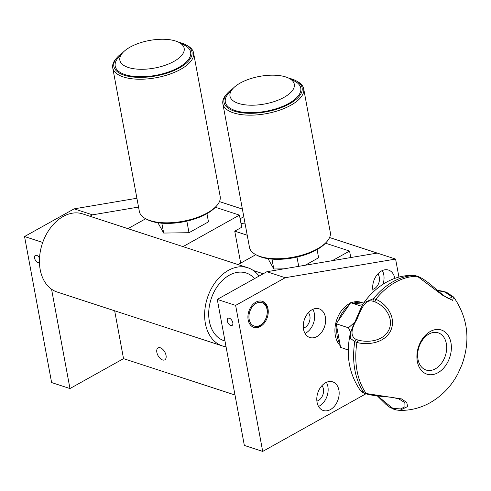 <?xml version="1.0" encoding="UTF-8"?>
<svg xmlns="http://www.w3.org/2000/svg" width="491" height="491" viewBox="0 0 491 491"><rect width="100%" height="100%" fill="white"/><g stroke="black" fill="none" stroke-linecap="round" stroke-linejoin="round"><path stroke-width="0.74" d="M156.856 352.372A6.849 3.83 -119.2 0 0 160.17 358.43A6.849 3.83 -119.2 0 0 164.786 359.848A6.849 3.83 -119.2 0 0 166.032 355.361A6.849 3.83 -119.2 0 0 162.717 349.304A6.849 3.83 -119.2 0 0 158.102 347.886A6.849 3.83 -119.2 0 0 156.856 352.372M243.824 216.856A9.041 3.879 -10.5 0 0 241.959 217.722A9.041 3.879 -10.5 0 0 240.16 219.017M240.928 223.147A9.041 3.879 -10.5 0 0 245.119 223.853M114.661 310.791L123.529 358.645L234.999 395.01M183.002 246.623L239.436 215.113L241.689 227.284L234.747 231.163L247.231 235.232M219.452 201.605L242.382 209.086M329.578 237.534L395.593 259.064L398.931 277.09M229.389 318.223A4.112 2.295 60.8 0 1 232.531 321.758A4.112 2.295 60.8 0 1 232.065 325.459A4.112 2.295 60.8 0 1 230.739 325.527A4.112 2.295 60.8 0 1 227.591 321.986A4.112 2.295 60.8 0 1 228.057 318.285A4.112 2.295 60.8 0 1 229.389 318.223M317.063 402.27A15.068 10.692 108.1 0 0 323.305 410.507A15.068 10.692 108.1 0 0 335.028 405.486A15.068 10.692 108.1 0 0 338.888 390.087A15.068 10.692 108.1 0 0 332.646 381.851A15.068 10.692 108.1 0 0 320.924 386.865A15.068 10.692 108.1 0 0 317.063 402.27M318.542 406.425A15.068 10.692 108.1 0 0 327.871 386.491A15.068 10.692 108.1 0 0 326.398 382.336M303.536 329.258A15.068 10.692 108.1 0 0 309.772 337.495A15.068 10.692 108.1 0 0 321.495 332.481A15.068 10.692 108.1 0 0 325.355 317.076A15.068 10.692 108.1 0 0 319.119 308.839A15.068 10.692 108.1 0 0 307.397 313.853A15.068 10.692 108.1 0 0 303.536 329.258M305.009 333.414A15.068 10.692 108.1 0 0 314.344 313.485A15.068 10.692 108.1 0 0 312.865 309.33M394.795 278.391A15.068 10.692 108.1 0 0 394.782 278.317A15.068 10.692 108.1 0 0 388.547 270.081A15.068 10.692 108.1 0 0 376.824 275.095A15.068 10.692 108.1 0 0 372.964 290.5A15.068 10.692 108.1 0 0 373.295 291.9M382.986 284.264A15.068 10.692 108.1 0 0 383.772 274.727A15.068 10.692 108.1 0 0 382.299 270.566M372.792 289.346A8.906 6.322 108.1 0 0 379.31 277.219A8.906 6.322 108.1 0 0 377.837 273.886M303.364 328.105A8.906 6.322 108.1 0 0 309.876 315.977A8.906 6.322 108.1 0 0 308.403 312.644M316.898 401.11A8.906 6.322 108.1 0 0 323.409 388.982A8.906 6.322 108.1 0 0 321.936 385.656M268.006 308.808A13.699 9.722 -71.9 0 1 264.496 322.814A13.699 9.722 -71.9 0 1 253.835 327.374A13.699 9.722 -71.9 0 1 248.17 319.887A13.699 9.722 -71.9 0 1 251.674 305.881A13.699 9.722 -71.9 0 1 262.335 301.321A13.699 9.722 -71.9 0 1 268.006 308.808M235.631 305.396L217.28 299.412L244.34 445.429L262.697 451.419L235.631 305.396L285.222 277.716L395.593 259.064M217.28 299.412L266.871 271.726L377.241 253.08M365.942 393.782L262.697 451.419M266.871 271.726L285.222 277.716M39.452 262.519A4.112 2.295 60.8 0 1 39.341 262.593A4.112 2.295 60.8 0 1 38.01 262.654A4.112 2.295 60.8 0 1 34.867 259.119A4.112 2.295 60.8 0 1 35.334 255.412A4.112 2.295 60.8 0 1 36.659 255.351A4.112 2.295 60.8 0 1 39.513 258.205M42.723 242.468L24.55 236.539L51.61 382.557L69.968 388.547L51.555 289.199M24.55 236.539L74.141 208.853L136.903 198.254M123.529 358.645L69.968 388.547M89.945 216.267L92.498 214.843L138.536 207.067M74.141 208.853L92.498 214.843M253.43 270.559L263.231 273.757M325.496 243.192L349.567 251.042L332.321 260.666M255.817 254.676L238.067 264.581M350.77 257.548L349.567 251.042M234.747 231.163L240.676 263.127M239.436 215.113L215.365 207.263M127.936 228.659L145.692 218.747M363.604 303.18A24.66 17.498 108.1 0 0 362.702 302.843L360.867 302.247A24.66 17.498 108.1 0 0 351.292 302.763M350.341 303.18A24.66 17.498 108.1 0 0 335.365 335.66A24.66 17.498 108.1 0 0 340.281 345.805M362.702 302.843A24.66 17.498 108.1 0 0 353.827 303.1M348.26 306.206A24.66 17.498 108.1 0 0 338.618 320.267M336.936 327.73A24.66 17.498 108.1 0 0 337.2 336.255A24.66 17.498 108.1 0 0 339.846 343.454M345.897 349.126A24.66 17.498 108.1 0 0 347.407 349.733A24.66 17.498 108.1 0 0 348.322 349.991M344.062 348.53A24.66 17.498 108.1 0 0 345.572 349.132L347.407 349.733M361.787 306.31L350.678 302.683L336.206 323.79L340.576 347.395L348.328 349.923M350.678 302.683L362.892 304.303M354.864 322.071L348.5 327.798L336.206 323.79M348.5 327.798L350.599 332.352M437.886 372.755A23.224 16.479 -71.9 0 1 417.307 361.382A23.224 16.479 -71.9 0 1 430.386 331.419A23.224 16.479 -71.9 0 1 450.965 342.792A23.224 16.479 -71.9 0 1 437.886 372.755M428.993 334.033A19.56 13.883 108.1 0 0 417.816 352.28A19.56 13.883 108.1 0 0 424.709 369.471A19.56 13.883 108.1 0 0 435.314 368.851A19.56 13.883 108.1 0 0 446.663 348.561A19.56 13.883 108.1 0 0 436.775 332.487A19.56 13.883 108.1 0 0 428.993 334.033M417.773 276.378L415.208 275.611A68.445 48.566 108.1 0 0 393.389 281.49A68.445 48.566 108.1 0 0 373.602 298.596L375.756 299.301A68.445 48.566 -71.9 0 1 395.537 282.19A68.445 48.566 -71.9 0 1 417.362 276.316L417.866 276.415C422.119 277.967 427.949 282.037 435.37 288.622L442.084 294.318C447.958 298.706 448.038 298.123 449.29 298.724L452.027 296.865L445.055 292.145L437.561 290.537M374.909 301.897L375.756 299.301C384.834 302.622 396.759 316.02 390.977 330.05C384.784 343.896 366.329 345.179 356.932 342.436L358.227 340.116C366.593 342.534 383.226 342.049 389.099 329.461C394.414 316.523 383.054 304.862 374.909 301.897L372.878 301.235C365.372 298.786 361.241 308.716 357.092 318.99C350.642 329.682 350.347 336.507 356.202 339.453L354.778 341.73L350.721 338.532L350.292 333.536C345.695 354.846 348.991 373.725 360.167 390.185L364.052 392.825L366.206 393.53L401.411 398.882L406.763 402.479L407.628 406.548L399.674 410.408C410.415 410.562 420.492 408.039 429.913 402.829C441.949 395.967 451.266 386.288 457.87 373.786L461.884 364.881C470.697 340.398 467.948 317.787 453.647 297.043L452.616 300.375L442.526 295.177L417.362 276.316L412.999 275.322L415.521 275.647M366.949 394.107L366.206 393.53A68.445 48.566 -71.9 0 1 356.932 342.436L354.778 341.73A68.445 48.566 108.1 0 0 364.052 392.825L367.016 394.126C372.074 395.353 377.972 396.176 384.692 396.593L392.223 397.409L398.704 398.833L404.866 402.626L404.971 406.72L400.662 408.905L394.267 408.524L395.826 409.893M399.674 410.408L395.519 409.856L389.879 407.358L386.043 404.486L377.37 395.918M412.999 275.322C403.682 275.242 394.856 277.519 386.515 282.153C377.677 287.131 370.153 293.974 363.941 302.689L373.602 298.596L372.878 301.235M377.64 395.949L393.678 409.193M453.641 297.043L446.282 292.114L445.055 292.145M443.029 291.482L446.196 292.084M267.012 309.361A12.33 8.746 108.1 0 0 256.057 303.395A12.33 8.746 108.1 0 0 249.158 319.328A12.33 8.746 108.1 0 0 260.113 325.3A12.33 8.746 108.1 0 0 267.012 309.361M261.869 301.192A13.699 9.722 -71.9 0 1 267.086 308.508A13.699 9.722 -71.9 0 1 263.771 322.249A13.699 9.722 -71.9 0 1 253.381 327.209M259.045 276.095A41.103 29.165 108.1 0 0 247.887 267.791L82.697 213.898A41.103 29.165 108.1 0 0 41.827 245.181A41.103 29.165 108.1 0 0 57.202 292.047L222.398 345.934A41.103 29.165 108.1 0 0 226.056 346.775M247.887 267.791A41.103 29.165 108.1 0 0 207.024 299.068A41.103 29.165 108.1 0 0 222.398 345.934M210.774 300.111A35.622 25.274 108.1 0 0 224.092 340.723A35.622 25.274 108.1 0 0 224.982 340.993A35.622 25.274 108.1 0 1 224.092 340.723A35.622 25.274 108.1 0 1 209.356 321.261A35.622 25.274 108.1 0 1 218.477 284.854A35.622 25.274 108.1 0 1 246.187 272.996A35.622 25.274 108.1 0 0 210.774 300.111M254.559 278.593A35.622 25.274 108.1 0 0 246.187 272.996L246.187 272.996A35.622 25.274 108.1 0 1 254.559 278.593M206.957 213.634L208.479 221.846L189.004 232.716L163.669 233.059L157.924 222.754M186.862 221.134L189.004 232.716M161.84 223.196L163.669 233.059M122.867 52.562A39.728 17.044 -10.5 0 0 117.067 57.551A39.728 17.044 -10.5 0 0 130.189 76.627A39.728 17.044 -10.5 0 0 179.589 67.789A39.728 17.044 -10.5 0 0 185.825 44.81A39.728 17.044 -10.5 0 0 178.62 42.232M185.825 44.81L187.181 45.528A41.103 17.633 169.5 0 1 193.558 52.862A41.103 17.633 169.5 0 1 180.737 69.299A41.103 17.633 169.5 0 1 138.431 79.217A41.103 17.633 169.5 0 1 112.734 67.844A41.103 17.633 169.5 0 1 116.054 58.711L117.067 57.551M216.85 205.582L215.837 206.742A39.728 17.044 169.5 0 1 206.656 213.806A39.728 17.044 169.5 0 1 147.079 219.483L145.717 218.765A41.103 17.633 -10.5 0 0 207.349 212.885A41.103 17.633 -10.5 0 0 216.85 205.582A41.103 17.633 -10.5 0 0 220.171 196.449L193.558 52.862M112.734 67.844L139.346 211.431A41.103 17.633 -10.5 0 0 145.717 218.765M130.115 47.124A32.701 14.024 169.5 0 1 178.785 42.312A32.701 14.024 169.5 0 1 173.924 61.412A32.701 14.024 169.5 0 1 133.049 68.623A32.701 14.024 169.5 0 1 122.744 52.697A32.701 14.024 169.5 0 1 130.115 47.124M178.785 42.312L184.315 45.111A38.359 16.455 169.5 0 1 178.62 67.519A38.359 16.455 169.5 0 1 130.667 75.97A38.359 16.455 169.5 0 1 118.583 57.294L122.744 52.697M283.896 268.847L273.8 268.988L268.055 258.677M317.088 249.563L318.604 257.775L305.218 265.244M296.987 257.057L298.712 266.343M271.971 259.125L273.8 268.988M232.998 88.49A39.728 17.044 -10.5 0 0 227.198 93.474A39.728 17.044 -10.5 0 0 240.32 112.549A39.728 17.044 -10.5 0 0 289.721 103.711A39.728 17.044 -10.5 0 0 295.956 80.733A39.728 17.044 -10.5 0 0 288.751 78.155M295.956 80.733L297.313 81.457A41.103 17.633 169.5 0 1 303.69 88.791A41.103 17.633 169.5 0 1 290.868 105.227A41.103 17.633 169.5 0 1 248.563 115.146A41.103 17.633 169.5 0 1 222.865 103.767A41.103 17.633 169.5 0 1 226.185 94.64L227.198 93.474M326.975 241.504L325.969 242.664A39.728 17.044 169.5 0 1 316.787 249.735A39.728 17.044 169.5 0 1 257.21 255.412L255.848 254.688A41.103 17.633 -10.5 0 0 317.481 248.814A41.103 17.633 -10.5 0 0 326.975 241.504A41.103 17.633 -10.5 0 0 330.302 232.378L303.69 88.791M222.865 103.767L249.477 247.354A41.103 17.633 -10.5 0 0 255.848 254.688M240.24 83.047A32.701 14.024 169.5 0 1 288.911 78.235A32.701 14.024 169.5 0 1 284.05 97.341A32.701 14.024 169.5 0 1 243.18 104.546A32.701 14.024 169.5 0 1 232.875 88.626A32.701 14.024 169.5 0 1 240.24 83.047M288.911 78.235L294.447 81.033A38.359 16.455 169.5 0 1 288.745 103.448A38.359 16.455 169.5 0 1 240.799 111.899A38.359 16.455 169.5 0 1 228.708 93.216L232.875 88.626M392.235 407.861L394.267 408.524M356.202 339.453L358.227 340.116M360.167 390.192C361.941 392.051 363.475 393.119 364.758 393.389M457.87 373.786L461.865 364.917M437.315 290.322L444.024 291.378M350.292 333.536L352.882 326.454C357.38 316.689 362.481 303.641 363.941 302.683"/></g></svg>
